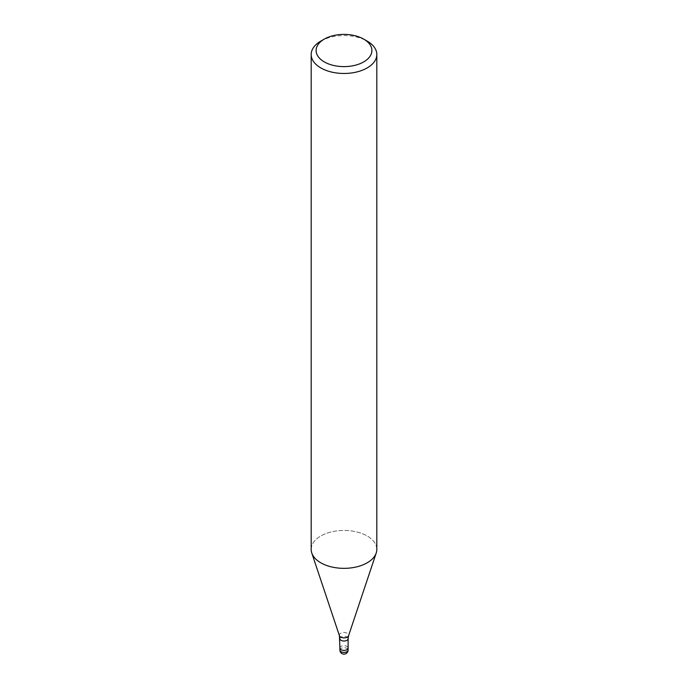 <?xml version="1.0" encoding="UTF-8"?>
<svg xmlns="http://www.w3.org/2000/svg" width="688" height="688" viewBox="0 0 688 688"><rect width="100%" height="100%" fill="white"/><g stroke="black" fill="none" stroke-linecap="round" stroke-linejoin="round"><path stroke-width="0.52" stroke-dasharray="3.44 2.58" d="M339.898 648.036A4.102 2.365 180 0 1 341.102 646.367A4.102 2.365 180 0 1 345.574 645.851A4.102 2.365 180 0 1 348.102 648.036M367.203 562.793A32.818 18.946 180 0 1 334.385 567.505A32.818 18.946 180 0 1 311.776 552.989A32.818 18.946 180 0 1 320.797 535.995A32.818 18.946 180 0 1 356.556 531.893A32.818 18.946 180 0 1 376.818 549.394M311.182 549.394A32.818 18.946 180 0 1 320.797 535.995A32.818 18.946 180 0 1 359.385 532.658A32.818 18.946 180 0 1 376.224 552.989L376.181 553.118M320.797 41.125A32.818 18.946 180 0 1 367.203 41.125M339.898 647.993A4.102 2.365 180 0 1 342.942 645.748A4.102 2.365 180 0 1 348.102 647.993M339.898 638.662A4.102 2.365 180 0 1 341.102 636.985A4.102 2.365 180 0 1 345.574 636.469A4.102 2.365 180 0 1 348.102 638.662M339.425 635.703A4.661 2.692 180 0 1 340.706 633.287A4.661 2.692 180 0 1 346.184 632.814A4.661 2.692 180 0 1 348.575 635.703M339.898 650.048A4.102 2.365 180 0 1 341.102 648.371A4.102 2.365 180 0 1 342.942 647.761A4.102 2.365 180 0 1 348.102 650.048"/><path stroke-width="1.03" d="M348.102 647.993A4.102 2.365 180 0 1 348.102 648.036A4.102 2.365 180 0 1 346.898 649.713A4.102 2.365 180 0 1 342.426 650.229A4.102 2.365 180 0 1 339.898 648.036A4.102 2.365 180 0 1 339.898 647.993M363.728 39.121L367.203 41.125A32.818 18.946 180 0 1 376.818 54.524A32.818 18.946 180 0 1 367.203 67.923A32.818 18.946 180 0 1 331.444 72.025A32.818 18.946 180 0 1 311.182 54.524A32.818 18.946 180 0 1 320.797 41.125L324.272 39.113A27.898 16.108 180 0 1 324.272 39.113A27.898 16.108 180 0 1 363.728 39.121A27.898 16.108 180 0 1 363.728 61.894A27.898 16.108 180 0 1 324.272 61.894A27.898 16.108 180 0 1 324.272 39.121L320.797 41.125M376.818 54.524L376.818 549.394A32.818 18.946 180 0 1 367.203 562.793A32.818 18.946 180 0 1 331.444 566.903A32.818 18.946 180 0 1 311.182 549.394L311.182 54.524M376.224 552.989A32.818 18.946 180 0 1 367.203 562.793M348.102 650.048A4.102 2.365 180 0 1 346.898 651.725A4.102 2.365 180 0 1 345.058 652.336A4.102 2.365 180 0 1 339.898 650.048A4.102 4.102 0 0 0 346.047 653.6A4.102 4.102 0 0 0 348.102 650.048L348.102 648.036A4.102 2.365 180 0 1 345.058 650.323A4.102 2.365 180 0 1 339.898 648.036L339.425 635.703L311.819 553.118M339.425 635.703A4.661 2.692 180 0 0 342.633 637.767A4.661 2.692 180 0 0 347.294 637.097A4.661 2.692 180 0 0 348.575 635.703L348.102 638.662A4.102 2.365 180 0 1 346.898 640.33A4.102 2.365 180 0 1 342.426 640.846A4.102 2.365 180 0 1 339.898 638.662M348.575 635.703L376.181 553.118M348.102 648.036L348.102 638.662M339.898 650.048L339.898 648.036"/></g></svg>
